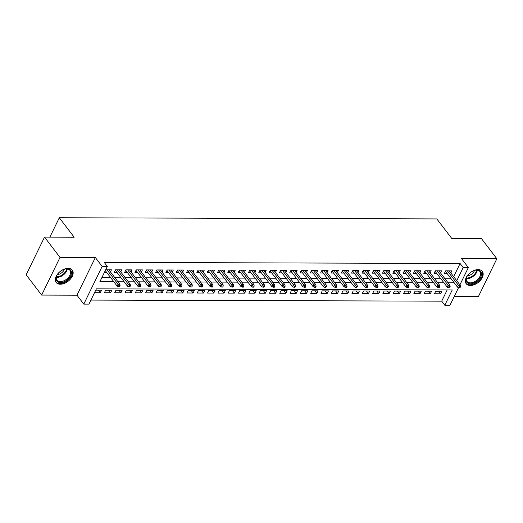 <?xml version="1.0" encoding="UTF-8"?>
<svg xmlns="http://www.w3.org/2000/svg" width="523" height="523" viewBox="0 0 523 523"><rect width="100%" height="100%" fill="white"/><g stroke="black" fill="none" stroke-linecap="round" stroke-linejoin="round"><path stroke-width="0.78" d="M60.367 284.224A10.153 6.302 142.6 0 0 70.533 278.949A10.153 6.302 142.6 0 0 72.305 270.116A10.153 6.302 142.6 0 0 68.114 268.338A10.153 6.302 142.6 0 0 57.942 273.614A10.153 6.302 142.6 0 0 56.17 282.446A10.153 6.302 142.6 0 0 60.367 284.224M470.38 285.493A10.153 6.302 142.6 0 0 480.545 280.223A10.153 6.302 142.6 0 0 482.317 271.385A10.153 6.302 142.6 0 0 478.127 269.606A10.153 6.302 142.6 0 0 467.954 274.882A10.153 6.302 142.6 0 0 466.183 283.714A10.153 6.302 142.6 0 0 470.38 285.493M458.56 287.617L449.963 305.242L444.805 305.229L452.251 289.951L96.395 288.846L88.943 304.125L83.785 304.111L102.162 266.429L107.32 266.449L99.867 281.72L113.831 281.766M76.973 295.188L95.349 257.512L60.021 257.401L44.527 237.128L26.15 274.804L41.644 295.077L76.973 295.188L83.785 304.111M454.297 296.358L478.473 296.43L496.85 258.754L461.521 258.643L468.34 267.567L459.913 284.839M90.91 300.084L441.706 301.17L444.805 305.229M60.021 257.401L41.644 295.077M44.527 237.128L74.181 237.22L59.308 217.758L436.829 218.928L451.702 238.39L481.356 238.481L496.85 258.754M110.438 271.888L111.451 269.809L105.692 269.79M120.748 271.921L121.767 269.842L115.576 269.822L114.334 272.365L116.949 272.372M131.064 271.953L132.084 269.875L125.893 269.855L124.651 272.398L127.266 272.405M141.38 271.986L142.393 269.901L136.209 269.888L134.967 272.431L137.582 272.437M151.696 272.019L152.709 269.933L146.525 269.914L145.283 272.463L147.891 272.47M162.012 272.052L163.026 269.966L156.835 269.946L155.593 272.496L158.208 272.503M172.322 272.084L173.342 269.999L167.151 269.979L165.909 272.529L168.524 272.535M182.638 272.117L183.658 270.031L177.467 270.012L176.225 272.555L178.84 272.568M192.954 272.143L193.968 270.064L187.783 270.045L186.541 272.588L189.149 272.601M203.27 272.176L204.284 270.097L198.093 270.077L196.857 272.62L199.466 272.633M213.587 272.208L214.6 270.13L208.409 270.11L207.167 272.653L209.782 272.66M223.896 272.241L224.916 270.162L218.725 270.143L217.483 272.686L220.098 272.692M234.212 272.274L235.226 270.188L229.041 270.175L227.799 272.718L230.414 272.725M244.529 272.306L245.542 270.221L239.357 270.201L238.115 272.751L240.724 272.758M254.845 272.339L255.858 270.254L249.667 270.234L248.425 272.784L251.04 272.79M265.154 272.372L266.174 270.286L259.983 270.267L258.741 272.816L261.356 272.823M275.471 272.405L276.49 270.319L270.299 270.299L269.057 272.843L271.672 272.856M285.787 272.431L286.8 270.352L280.616 270.332L279.374 272.875L281.989 272.888M296.103 272.463L297.116 270.384L290.932 270.365L289.69 272.908L292.298 272.914M306.419 272.496L307.432 270.417L301.241 270.398L299.999 272.941L302.614 272.947M316.729 272.529L317.749 270.45L311.558 270.43L310.316 272.973L312.931 272.98M327.045 272.561L328.065 270.476L321.874 270.463L320.632 273.006L323.247 273.013M337.361 272.594L338.374 270.509L332.19 270.489L330.948 273.039L333.563 273.045M347.677 272.627L348.691 270.541L342.506 270.522L341.264 273.071L343.873 273.078M357.994 272.66L359.007 270.574L352.816 270.554L351.574 273.104L354.189 273.111M368.303 272.692L369.323 270.607L363.132 270.587L361.89 273.13L364.505 273.143M378.619 272.718L379.639 270.639L373.448 270.62L372.206 273.163L374.821 273.176M388.935 272.751L389.949 270.672L383.764 270.653L382.522 273.196L385.131 273.202M399.252 272.784L400.265 270.705L394.074 270.685L392.838 273.228L395.447 273.235M409.568 272.816L410.581 270.737L404.39 270.718L403.148 273.261L405.763 273.268M419.877 272.849L420.897 270.764L414.706 270.744L413.464 273.294L416.079 273.3M430.194 272.882L431.207 270.796L425.022 270.777L423.78 273.326L426.395 273.333M440.51 272.914L441.523 270.829L435.339 270.809L434.097 273.359L436.705 273.366M438.712 291.219L440.667 293.776L434.476 293.756L435.718 291.213L441.909 291.226L440.667 293.776M428.396 291.187L430.351 293.743L424.16 293.723L425.402 291.18L431.593 291.2L430.351 293.743M418.08 291.154L420.034 293.71L413.843 293.691L415.085 291.148L421.276 291.167L420.034 293.71M407.77 291.121L409.718 293.678L403.534 293.658L404.776 291.115L410.96 291.134L409.718 293.678M397.454 291.089L399.409 293.645L393.218 293.625L394.46 291.082L400.644 291.102L399.409 293.645M387.138 291.063L389.092 293.612L382.901 293.599L384.144 291.05L390.335 291.069L389.092 293.612M376.822 291.03L378.776 293.586L372.585 293.566L373.827 291.017L380.018 291.036L378.776 293.586M366.505 290.997L368.46 293.553L362.269 293.534L363.511 290.984L369.702 291.004L368.46 293.553M356.196 290.965L358.144 293.521L351.959 293.501L353.202 290.951L359.386 290.971L358.144 293.521M345.88 290.932L347.834 293.488L341.643 293.468L342.885 290.925L349.076 290.938L347.834 293.488M335.563 290.899L337.518 293.455L331.327 293.436L332.569 290.893L338.76 290.912L337.518 293.455M325.247 290.866L327.202 293.423L321.011 293.403L322.253 290.86L328.444 290.88L327.202 293.423M314.931 290.834L316.886 293.39L310.701 293.37L311.937 290.827L318.128 290.847L316.886 293.39M304.621 290.801L306.57 293.357L300.385 293.338L301.627 290.795L307.812 290.814L306.57 293.357M294.305 290.775L296.26 293.325L290.069 293.311L291.311 290.762L297.502 290.781L296.26 293.325M283.989 290.742L285.944 293.298L279.753 293.279L280.995 290.729L287.186 290.749L285.944 293.298M273.673 290.71L275.628 293.266L269.437 293.246L270.679 290.696L276.87 290.716L275.628 293.266M263.363 290.677L265.311 293.233L259.127 293.213L260.369 290.664L266.553 290.683L265.311 293.233M253.047 290.644L254.995 293.2L248.811 293.181L250.053 290.638L256.237 290.651L254.995 293.2M242.731 290.611L244.686 293.168L238.495 293.148L239.737 290.605L245.928 290.625L244.686 293.168M232.415 290.579L234.369 293.135L228.178 293.115L229.42 290.572L235.612 290.592L234.369 293.135M222.098 290.546L224.053 293.102L217.862 293.083L219.104 290.54L225.295 290.559L224.053 293.102M211.789 290.513L213.737 293.07L207.553 293.05L208.795 290.507L214.979 290.526L213.737 293.07M201.473 290.487L203.427 293.037L197.236 293.024L198.479 290.474L204.663 290.494L203.427 293.037M191.156 290.455L193.111 293.011L186.92 292.991L188.162 290.442L194.353 290.461L193.111 293.011M180.84 290.422L182.795 292.978L176.604 292.958L177.846 290.409L184.037 290.428L182.795 292.978M170.524 290.389L172.479 292.945L166.288 292.926L167.53 290.376L173.721 290.396L172.479 292.945M160.215 290.357L162.163 292.913L155.978 292.893L157.22 290.35L163.405 290.363L162.163 292.913M149.898 290.324L151.853 292.88L145.662 292.86L146.904 290.317L153.095 290.337L151.853 292.88M139.582 290.291L141.537 292.847L135.346 292.828L136.588 290.285L142.779 290.304L141.537 292.847M129.266 290.258L131.221 292.815L125.03 292.795L126.272 290.252L132.463 290.272L131.221 292.815M118.95 290.226L120.905 292.782L114.72 292.762L115.956 290.219L122.147 290.239L120.905 292.782M108.64 290.2L110.588 292.749L104.404 292.736L105.646 290.187L111.83 290.206L110.588 292.749M441.706 301.17L447.185 289.938M94.513 292.703L100.279 292.723L101.521 290.173L95.755 290.154M453.663 276.66L460.083 263.494L104.221 262.389L107.32 266.449M101.841 277.68L110.732 277.706M114.89 277.72L121.048 277.739M125.206 277.752L131.365 277.772M135.522 277.785L141.681 277.805M145.839 277.818L151.997 277.837M156.148 277.85L162.307 277.87M166.464 277.883L172.623 277.903M176.781 277.916L182.939 277.935M187.097 277.948L193.255 277.968M197.413 277.981L203.571 277.994M207.723 278.007L213.881 278.027M218.039 278.04L224.197 278.059M228.355 278.073L234.513 278.092M238.671 278.105L244.829 278.125M248.987 278.138L255.146 278.158M259.297 278.171L265.455 278.19M269.613 278.203L275.771 278.223M279.929 278.236L286.088 278.256M290.245 278.269L296.404 278.282M300.562 278.295L306.713 278.314M310.871 278.328L317.03 278.347M321.187 278.36L327.346 278.38M331.504 278.393L337.662 278.413M341.82 278.426L347.978 278.445M352.129 278.458L358.288 278.478M362.446 278.491L368.604 278.511M372.762 278.524L378.92 278.543M383.078 278.556L389.236 278.569M393.394 278.582L399.552 278.602M403.704 278.615L409.862 278.635M414.02 278.648L420.178 278.667M424.336 278.681L430.494 278.7M434.652 278.713L440.811 278.733M444.968 278.746L451.127 278.766M450.826 272.947L451.839 270.862L445.648 270.842L444.406 273.392L447.021 273.398M104.45 272.333L106.633 272.346M59.308 217.758L49.855 237.141M95.349 257.512L102.162 266.429M460.083 263.494L463.182 267.547L468.34 267.567M456.762 280.714L463.182 267.547M117.989 281.779L124.147 281.799M128.305 281.812L134.463 281.825M138.621 281.838L144.779 281.858M148.937 281.871L155.096 281.89M159.247 281.904L165.405 281.923M169.563 281.936L175.721 281.956M179.879 281.969L186.038 281.989M190.195 282.002L196.354 282.021M200.512 282.034L206.67 282.054M210.821 282.067L216.98 282.087M221.137 282.1L227.296 282.113M231.454 282.126L237.612 282.145M241.77 282.159L247.928 282.178M252.086 282.191L258.238 282.211M262.396 282.224L268.554 282.243M272.712 282.257L278.87 282.276M283.028 282.289L289.186 282.309M293.344 282.322L299.502 282.342M303.654 282.355L309.812 282.374M313.97 282.387L320.128 282.4M324.286 282.413L330.444 282.433M334.602 282.446L340.761 282.466M344.919 282.479L351.077 282.498M355.228 282.512L361.386 282.531M365.544 282.544L371.703 282.564M375.86 282.577L382.019 282.597M386.177 282.61L392.335 282.629M396.493 282.642L402.651 282.662M406.802 282.675L412.961 282.688M417.119 282.701L423.277 282.721M427.435 282.734L433.593 282.753M437.751 282.766L443.909 282.786M448.067 282.799L454.219 282.819M98.324 290.167L100.279 292.723M445.426 271.306L457.533 287.147L458.423 285.316L447.368 270.849M459.442 286.781L458.946 287.8L459.979 287.8L460.475 286.781L459.442 286.781L458.423 285.316L460.279 285.323L449.224 270.855M457.533 287.147L458.946 287.8M460.475 286.781L460.279 285.323M477.107 270.031A8.786 5.452 -37.4 0 1 480.722 276.922A8.786 5.452 -37.4 0 1 470.406 283.773A8.786 5.452 -37.4 0 1 466.869 276.726A8.786 5.452 -37.4 0 1 475.4 270.214A8.786 5.452 -37.4 0 1 477.107 270.031M466.974 276.53A8.139 5.053 142.6 0 0 466.98 281.439A8.139 5.053 142.6 0 0 470.34 282.865A8.139 5.053 142.6 0 0 478.493 278.635A8.139 5.053 142.6 0 0 479.911 271.555A8.139 5.053 142.6 0 0 476.551 270.13A8.139 5.053 142.6 0 0 475.178 270.26M474.524 270.437A6.407 3.975 -37.4 0 1 467.314 275.948M465.803 283.106A10.087 6.263 142.6 0 0 469.909 284.793A10.087 6.263 142.6 0 0 479.964 279.615A10.087 6.263 142.6 0 0 481.833 270.855M71.448 272.215A8.786 5.452 -37.4 0 1 64.322 281.596A8.786 5.452 -37.4 0 1 56.039 279.053A8.786 5.452 -37.4 0 1 56.857 275.458A8.786 5.452 -37.4 0 1 65.388 268.94A8.786 5.452 -37.4 0 1 71.448 272.215M56.961 275.261A8.139 5.053 142.6 0 0 56.301 278.393A8.139 5.053 142.6 0 0 56.968 280.165A8.139 5.053 142.6 0 0 65.264 280.08A8.139 5.053 142.6 0 0 70.566 272.065A8.139 5.053 142.6 0 0 69.899 270.286A8.139 5.053 142.6 0 0 65.166 268.992M64.512 269.168A6.407 3.975 -37.4 0 1 57.301 274.673M55.784 281.832A10.087 6.263 142.6 0 0 66.081 281.603A10.087 6.263 142.6 0 0 72.592 271.705A10.087 6.263 142.6 0 0 71.814 269.587M435.11 271.274L447.217 287.12L448.113 285.283L437.058 270.816M449.133 286.748L448.636 287.768L449.662 287.768L450.159 286.748L449.133 286.748L448.113 285.283L449.97 285.29L438.915 270.822M447.217 287.12L448.636 287.768M450.159 286.748L449.97 285.29M424.794 271.241L436.901 287.088L437.797 285.251L426.742 270.783M438.817 286.715L438.32 287.735L439.353 287.735L439.85 286.715L438.817 286.715L437.797 285.251L439.653 285.257L428.599 270.79M436.901 287.088L438.32 287.735M439.85 286.715L439.653 285.257M414.478 271.208L426.585 287.055L427.481 285.218L416.426 270.751M428.5 286.682L428.004 287.702L429.037 287.702L429.533 286.689L428.5 286.682L427.481 285.218L429.337 285.225L418.282 270.757M426.585 287.055L428.004 287.702M429.533 286.689L429.337 285.225M404.168 271.176L416.269 287.022L417.164 285.185L406.11 270.718M418.184 286.65L417.687 287.67L418.72 287.67L419.217 286.656L418.184 286.65L417.164 285.185L419.021 285.192L407.966 270.724M416.269 287.022L417.687 287.67M419.217 286.656L419.021 285.192M393.852 271.149L405.959 286.99L406.848 285.159L395.793 270.692M407.868 286.617L407.371 287.637L408.404 287.643L408.901 286.624L407.868 286.617L406.848 285.159L408.705 285.159L397.65 270.692M405.959 286.99L407.371 287.637M408.901 286.624L408.705 285.159M383.536 271.117L395.643 286.957L396.539 285.127L385.484 270.659M397.558 286.584L397.062 287.604L398.088 287.611L398.585 286.591L397.558 286.584L396.539 285.127L398.395 285.133L387.34 270.666M395.643 286.957L397.062 287.604M398.585 286.591L398.395 285.133M373.219 271.084L385.327 286.924L386.222 285.094L375.168 270.626M387.242 286.558L386.745 287.572L387.778 287.578L388.275 286.558L387.242 286.558L386.222 285.094L388.079 285.1L377.024 270.633M385.327 286.924L386.745 287.572M388.275 286.558L388.079 285.1M362.91 271.051L375.011 286.892L375.906 285.061L364.851 270.594M376.926 286.526L376.429 287.539L377.462 287.545L377.959 286.526L376.926 286.526L375.906 285.061L377.763 285.068L366.708 270.6M375.011 286.892L376.429 287.539M377.959 286.526L377.763 285.068M352.594 271.019L364.701 286.859L365.59 285.028L354.535 270.561M366.61 286.493L366.113 287.513L367.146 287.513L367.643 286.493L366.61 286.493L365.59 285.028L367.447 285.035L356.392 270.568M364.701 286.859L366.113 287.513M367.643 286.493L367.447 285.035M342.277 270.986L354.385 286.833L355.274 284.996L344.219 270.528M356.294 286.46L355.797 287.48L356.83 287.48L357.327 286.46L356.294 286.46L355.274 284.996L357.137 285.002L346.076 270.535M354.385 286.833L355.797 287.48M357.327 286.46L357.137 285.002M331.961 270.953L344.069 286.8L344.964 284.963L333.909 270.496M345.984 286.427L345.487 287.447L346.514 287.447L347.01 286.427L345.984 286.427L344.964 284.963L346.821 284.97L335.766 270.502M344.069 286.8L345.487 287.447M347.01 286.427L346.821 284.97M321.645 270.921L333.752 286.767L334.648 284.93L323.593 270.463M335.668 286.395L335.171 287.415L336.204 287.415L336.701 286.401L335.668 286.395L334.648 284.93L336.505 284.937L325.45 270.469M333.752 286.767L335.171 287.415M336.701 286.401L336.505 284.937M311.335 270.888L323.436 286.735L324.332 284.898L313.277 270.43M325.352 286.362L324.855 287.382L325.888 287.382L326.385 286.369L325.352 286.362L324.332 284.898L326.189 284.904L315.134 270.437M323.436 286.735L324.855 287.382M326.385 286.369L326.189 284.904M301.019 270.862L313.127 286.702L314.016 284.872L302.961 270.404M315.036 286.329L314.539 287.349L315.572 287.356L316.069 286.336L315.036 286.329L314.016 284.872L315.872 284.872L304.817 270.404M313.127 286.702L314.539 287.349M316.069 286.336L315.872 284.872M290.703 270.829L302.81 286.669L303.706 284.839L292.645 270.371M304.719 286.297L304.229 287.317L305.255 287.323L305.752 286.303L304.719 286.297L303.706 284.839L305.563 284.845L294.501 270.378M302.81 286.669L304.229 287.317M305.752 286.303L305.563 284.845M280.387 270.796L292.494 286.637L293.39 284.806L282.335 270.339M294.41 286.271L293.913 287.284L294.946 287.29L295.436 286.271L294.41 286.271L293.39 284.806L295.247 284.813L284.192 270.345M292.494 286.637L293.913 287.284M295.436 286.271L295.247 284.813M270.071 270.764L282.178 286.604L283.074 284.774L272.019 270.306M284.094 286.238L283.597 287.251L284.63 287.258L285.127 286.238L284.094 286.238L283.074 284.774L284.93 284.78L273.875 270.313M282.178 286.604L283.597 287.251M285.127 286.238L284.93 284.78M259.761 270.731L271.862 286.571L272.758 284.741L261.703 270.273M273.777 286.205L273.281 287.225L274.314 287.225L274.81 286.205L273.777 286.205L272.758 284.741L274.614 284.747L263.559 270.28M271.862 286.571L273.281 287.225M274.81 286.205L274.614 284.747M249.445 270.698L261.552 286.545L262.441 284.708L251.386 270.241M263.461 286.173L262.964 287.192L263.997 287.192L264.494 286.173L263.461 286.173L262.441 284.708L264.298 284.715L253.243 270.247M261.552 286.545L262.964 287.192M264.494 286.173L264.298 284.715M239.129 270.666L251.236 286.512L252.132 284.675L241.077 270.208M253.152 286.14L252.655 287.16L253.681 287.16L254.178 286.14L253.152 286.14L252.132 284.675L253.988 284.682L242.934 270.214M251.236 286.512L252.655 287.16M254.178 286.14L253.988 284.682M228.813 270.633L240.92 286.48L241.816 284.643L230.761 270.175M242.835 286.107L242.339 287.127L243.372 287.127L243.868 286.114L242.835 286.107L241.816 284.643L243.672 284.649L232.617 270.182M240.92 286.48L242.339 287.127M243.868 286.114L243.672 284.649M218.496 270.6L230.604 286.447L231.499 284.61L220.445 270.143M232.519 286.074L232.022 287.094L233.055 287.094L233.552 286.081L232.519 286.074L231.499 284.61L233.356 284.617L222.301 270.149M230.604 286.447L232.022 287.094M233.552 286.081L233.356 284.617M208.187 270.574L220.288 286.414L221.183 284.584L210.128 270.116M222.203 286.042L221.706 287.062L222.739 287.068L223.236 286.048L222.203 286.042L221.183 284.584L223.04 284.584L211.985 270.116M220.288 286.414L221.706 287.062M223.236 286.048L223.04 284.584M197.871 270.541L209.978 286.382L210.867 284.551L199.812 270.084M211.887 286.009L211.39 287.029L212.423 287.035L212.92 286.016L211.887 286.009L210.867 284.551L212.724 284.558L201.669 270.09M209.978 286.382L211.39 287.029M212.92 286.016L212.724 284.558M187.554 270.509L199.662 286.349L200.557 284.519L189.503 270.051M201.577 285.983L201.08 286.996L202.107 287.003L202.604 285.983L201.577 285.983L200.557 284.519L202.414 284.525L191.359 270.058M199.662 286.349L201.08 286.996M202.604 285.983L202.414 284.525M177.238 270.476L189.346 286.316L190.241 284.486L179.186 270.018M191.261 285.95L190.764 286.964L191.797 286.97L192.294 285.95L191.261 285.95L190.241 284.486L192.098 284.492L181.043 270.025M189.346 286.316L190.764 286.964M192.294 285.95L192.098 284.492M166.929 270.443L179.029 286.284L179.925 284.453L168.87 269.986M180.945 285.918L180.448 286.937L181.481 286.937L181.978 285.918L180.945 285.918L179.925 284.453L181.782 284.46L170.727 269.992M179.029 286.284L180.448 286.937M181.978 285.918L181.782 284.46M156.612 270.411L168.72 286.258L169.609 284.42L158.554 269.953M170.629 285.885L170.132 286.905L171.165 286.905L171.662 285.885L170.629 285.885L169.609 284.42L171.466 284.427L160.411 269.96M168.72 286.258L170.132 286.905M171.662 285.885L171.466 284.427M146.296 270.378L158.404 286.225L159.299 284.388L148.238 269.92M160.313 285.852L159.816 286.872L160.849 286.872L161.346 285.859L160.313 285.852L159.299 284.388L161.156 284.394L150.094 269.927M158.404 286.225L159.816 286.872M161.346 285.859L161.156 284.394M135.98 270.345L148.087 286.192L148.983 284.355L137.928 269.888M150.003 285.82L149.506 286.839L150.532 286.839L151.029 285.826L150.003 285.82L148.983 284.355L150.84 284.362L139.785 269.894M148.087 286.192L149.506 286.839M151.029 285.826L150.84 284.362M125.664 270.313L137.771 286.159L138.667 284.322L127.612 269.855M139.687 285.787L139.19 286.807L140.223 286.807L140.72 285.793L139.687 285.787L138.667 284.322L140.524 284.329L129.469 269.861M137.771 286.159L139.19 286.807M140.72 285.793L140.524 284.329M115.354 270.286L127.455 286.127L128.351 284.296L117.296 269.829M129.371 285.754L128.874 286.774L129.907 286.781L130.404 285.761L129.371 285.754L128.351 284.296L130.207 284.296L119.152 269.829M127.455 286.127L128.874 286.774M130.404 285.761L130.207 284.296M105.3 270.594L117.145 286.094L118.035 284.264L106.98 269.796M119.054 285.721L118.558 286.741L119.59 286.748L120.087 285.728L119.054 285.721L118.035 284.264L119.891 284.27L108.836 269.803M117.145 286.094L118.558 286.741M120.087 285.728L119.891 284.27M477.329 270.182A8.139 5.053 -37.4 0 1 467.111 278.635A8.139 5.053 -37.4 0 1 466.333 278.582M466.444 278.007A7.871 4.884 142.6 0 0 466.908 278.027A7.871 4.884 142.6 0 0 476.741 270.136M67.317 268.914A8.139 5.053 -37.4 0 1 56.321 277.314M56.432 276.739A7.871 4.884 142.6 0 0 66.728 268.868"/></g></svg>
